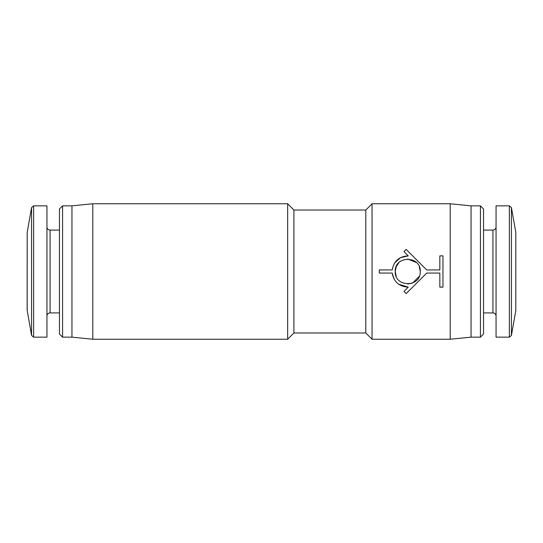 <?xml version="1.0" encoding="UTF-8"?>
<svg xmlns="http://www.w3.org/2000/svg" width="543" height="543" viewBox="0 0 543 543"><rect width="100%" height="100%" fill="white"/><g stroke="black" fill="none" stroke-linecap="round" stroke-linejoin="round"><path stroke-width="0.81" d="M92.799 203.768L92.799 339.232L287.654 339.232L287.654 203.768L92.799 203.768L71.954 205.851L71.954 337.149L92.799 339.232M287.654 339.232L293.906 332.981L293.906 210.019L287.654 203.768M62.581 337.149L59.452 334.02L59.452 208.98L62.581 205.851L62.581 337.149L71.954 337.149M62.581 205.851L71.954 205.851M293.906 332.981L365.799 332.981L365.799 210.019L372.05 203.768L450.201 203.768L450.201 339.232L372.05 339.232L372.05 203.768M293.906 210.019L365.799 210.019M365.799 332.981L372.05 339.232M394.585 263.063L400.429 257.687L408.227 255.875L403.972 251.619L406.178 249.407L426.71 269.939L439.837 269.939L439.837 255.868L442.959 255.868L442.959 287.132L439.837 287.132L439.837 273.061L426.71 273.061L406.178 293.593L403.972 291.381L408.227 287.125L398.718 284.26M394.279 279.435L392.189 273.061L379.292 273.061L379.292 269.939L392.189 269.939C393.851 261.074 399.193 256.384 408.227 255.875M59.452 230.083L50.071 230.083L50.071 312.917L59.452 312.917M450.201 339.232L471.046 337.149L471.046 205.851L450.201 203.768M50.071 230.083A3.129 3.129 0 0 1 46.949 226.954M50.071 312.917A3.129 3.129 0 0 0 46.949 316.046M471.046 337.149L480.419 337.149L480.419 205.851L471.046 205.851M480.419 337.149L483.548 334.02L483.548 208.98L480.419 205.851M396.18 266.735L395.236 271.5C394.456 255.359 421.042 255.386 420.248 271.5C421.008 287.634 394.469 287.634 395.236 271.5L396.186 276.278M407.705 284.003L412.504 283.066M412.578 283.032L419.284 276.312M33.625 337.149L46.949 337.149L46.949 205.851L33.625 205.851L33.625 337.149L31.569 335.425L27.15 310.087L27.198 232.37L31.569 207.575L31.569 335.425M483.548 312.917L492.929 312.917L492.929 230.083L483.548 230.083M496.051 226.954A3.129 3.129 0 0 1 492.929 230.083M496.051 316.046A3.129 3.129 0 0 0 492.929 312.917M496.051 337.149L496.051 205.851L509.375 205.851L509.375 337.149L496.051 337.149M511.431 207.575L511.431 335.425L515.802 310.63L515.802 232.37L511.431 207.575L509.375 205.851M408.227 287.125C399.207 286.623 393.865 281.939 392.189 273.061M420.248 271.5L419.291 266.715M416.549 262.622L407.739 258.997M398.922 262.636L396.207 266.674M27.198 232.37L27.198 310.63M511.431 335.425L509.375 337.149M515.802 232.37L515.802 310.63M33.625 205.851L31.569 207.575"/></g></svg>
